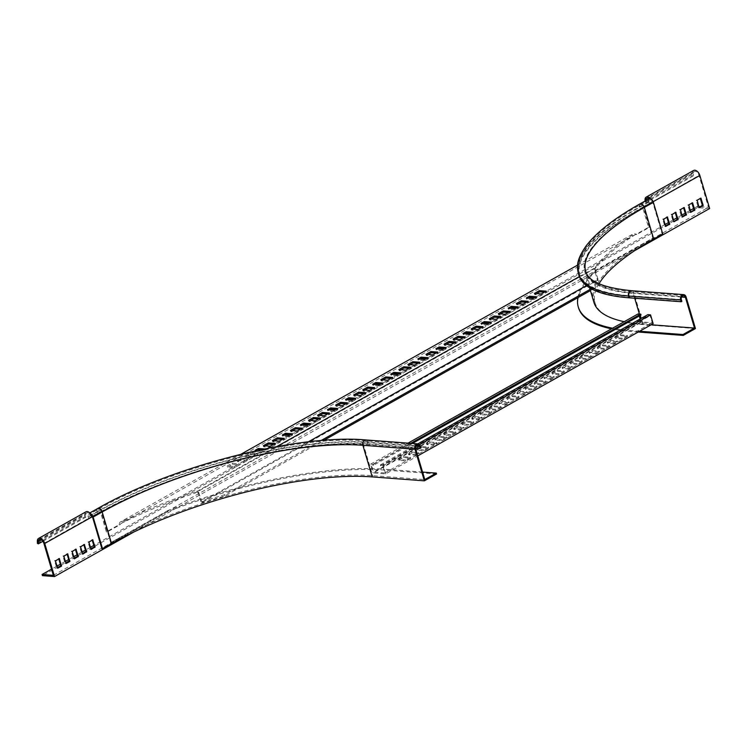 <?xml version="1.0" encoding="UTF-8"?>
<svg xmlns="http://www.w3.org/2000/svg" width="747" height="747" viewBox="0 0 747 747"><rect width="100%" height="100%" fill="white"/><g stroke="black" fill="none" stroke-linecap="round" stroke-linejoin="round"><path stroke-width="0.56" stroke-dasharray="3.73 2.8" d="M101.881 548.634L168.112 511.424A208.927 61.459 163.5 0 1 384.425 470.05L436.565 473.99M91.526 515.234A2.876 1.681 -119.3 0 0 89.229 514.366A2.876 1.681 -119.3 0 0 88.762 516.737L89.285 518.493L88.66 518.446L88.137 516.691A3.838 2.241 60.7 0 1 88.762 513.534A3.838 2.241 60.7 0 1 90.424 513.6M422.559 472.076L384.163 469.172L384.425 470.05M168.112 511.424L167.851 510.546A208.927 61.459 163.5 0 1 384.163 469.172M92.516 517.017L101.555 511.938L110.659 542.677L167.851 510.546M365.862 439.946A3.838 2.895 -85.7 0 1 368.28 442.243L368.803 443.998A199.337 58.639 -16.5 0 0 97.689 513.366L88.66 518.446M89.285 518.493L98.315 513.413L97.801 511.658L88.762 516.737M110.659 542.677A192.633 56.669 163.5 0 1 372.641 475.643L424.782 479.583M415.537 447.957L368.122 444.381A198.385 58.359 -16.5 0 0 98.315 513.413M368.803 443.998L420.944 447.929M614.417 343.62L607.535 343.097L610.691 341.323L617.582 341.846L614.417 343.62L614.155 342.742L607.274 342.219L610.439 340.445L610.691 341.323M569.233 368.999L562.351 368.476L565.516 366.702L572.398 367.225L569.233 368.999L568.971 368.122L562.089 367.599L565.255 365.825L565.516 366.702M524.058 394.379L517.167 393.865L520.332 392.082L527.214 392.605L524.058 394.379L523.796 393.501L516.915 392.987L520.071 391.204L520.332 392.082M604.472 349.204L597.591 348.681L602.558 345.889L609.449 346.412L604.472 349.204L604.211 348.326L597.329 347.803L602.306 345.011L602.558 345.889M559.298 374.583L552.416 374.06L557.383 371.268L564.265 371.791L559.298 374.583L559.036 373.705L552.154 373.183L557.122 370.391L557.383 371.268M514.113 399.962L507.232 399.449L512.199 396.657L519.081 397.171L514.113 399.962L513.852 399.085L506.97 398.571L511.938 395.779L512.199 396.657M596.339 353.77L589.458 353.256L592.623 351.473L599.505 351.996L596.339 353.77L596.087 352.892L589.196 352.379L592.362 350.595L592.623 351.473M551.165 379.149L544.283 378.636L547.439 376.852L554.321 377.375L551.165 379.149L550.903 378.271L544.021 377.758L547.178 375.974L547.439 376.852M505.98 404.529L499.099 404.015L502.264 402.241L509.146 402.754L505.98 404.529L505.719 403.651L498.837 403.137L502.003 401.354L502.264 402.241M586.404 359.354L579.523 358.84L584.49 356.048L591.372 356.562L586.404 359.354L586.143 358.476L579.261 357.953L584.229 355.161L584.49 356.048M541.22 384.733L534.338 384.219L539.306 381.428L546.197 381.941L541.22 384.733L540.959 383.855L534.077 383.342L539.054 380.55L539.306 381.428M496.045 410.112L489.164 409.599L494.131 406.807L501.013 407.32L496.045 410.112L495.784 409.235L488.902 408.721L493.87 405.929L494.131 406.807M622.55 339.054L615.668 338.531L620.636 335.739L627.517 336.262L622.55 339.054L622.288 338.176L615.407 337.653L620.374 334.861L620.636 335.739M577.366 364.433L570.484 363.91L575.451 361.118L582.333 361.641L577.366 364.433L577.104 363.556L570.222 363.033L575.19 360.241L575.451 361.118M532.191 389.813L525.3 389.29L530.277 386.498L537.158 387.021L532.191 389.813L531.929 388.935L525.048 388.412L530.015 385.62L530.277 386.498M653.149 323.656L640.637 322.713L373.164 472.963L385.676 473.906L417.769 455.885M398.795 460.357L403.772 457.566L410.654 458.088L405.677 460.88L398.795 460.357L398.534 459.48L403.511 456.688L410.392 457.211L410.654 458.088M408.74 454.774L411.896 452.999L418.787 453.513L415.621 455.296L408.74 454.774L408.478 453.896L411.644 452.122L418.525 452.635L418.787 453.513M416.873 450.208L421.84 447.416L428.722 447.929L423.754 450.721L416.873 450.208L416.611 449.33L421.579 446.538L428.461 447.051L428.722 447.929M426.808 444.624L429.973 442.85L436.855 443.363L433.69 445.137L426.808 444.624L426.546 443.746L429.712 441.972L436.593 442.485L436.855 443.363M434.941 440.058L439.908 437.266L446.799 437.779L441.822 440.571L434.941 440.058L434.679 439.18L439.656 436.388L446.538 436.902L446.799 437.779M480.125 414.669L485.092 411.877L491.974 412.4L487.007 415.192L480.125 414.669L479.863 413.791L484.831 410.999L491.713 411.522L491.974 412.4M443.979 434.978L448.947 432.186L455.829 432.709L450.861 435.501L443.979 434.978L443.718 434.1L448.686 431.308L455.567 431.831L455.829 432.709M453.915 429.394L457.08 427.62L463.962 428.134L460.806 429.917L453.915 429.394L453.662 428.517L456.819 426.742L463.7 427.256L463.962 428.134M462.048 424.828L467.024 422.036L473.906 422.55L468.929 425.342L462.048 424.828L461.786 423.951L466.763 421.159L473.645 421.672L473.906 422.55M471.992 419.244L475.157 417.461L482.039 417.984L478.874 419.758L471.992 419.244L471.73 418.367L474.896 416.583L481.778 417.106L482.039 417.984M607.535 343.097L607.274 342.219M617.582 341.846L617.321 340.968L614.155 342.742M610.439 340.445L617.321 340.968M562.351 368.476L562.089 367.599M572.398 367.225L572.137 366.347L568.971 368.122M565.255 365.825L572.137 366.347M517.167 393.865L516.915 392.987M527.214 392.605L526.952 391.727L523.796 393.501M520.071 391.204L526.952 391.727M597.591 348.681L597.329 347.803M609.449 346.412L609.188 345.534L604.211 348.326M602.306 345.011L609.188 345.534M552.416 374.06L552.154 373.183M564.265 371.791L564.004 370.914L559.036 373.705M557.122 370.391L564.004 370.914M507.232 399.449L506.97 398.571M519.081 397.171L518.82 396.293L513.852 399.085M511.938 395.779L518.82 396.293M589.458 353.256L589.196 352.379M599.505 351.996L599.243 351.118L596.087 352.892M592.362 350.595L599.243 351.118M544.283 378.636L544.021 377.758M554.321 377.375L554.069 376.497L550.903 378.271M547.178 375.974L554.069 376.497M499.099 404.015L498.837 403.137M509.146 402.754L508.884 401.877L505.719 403.651M502.003 401.354L508.884 401.877M579.523 358.84L579.261 357.953M591.372 356.562L591.11 355.684L586.143 358.476M584.229 355.161L591.11 355.684M534.338 384.219L534.077 383.342M546.197 381.941L545.936 381.063L540.959 383.855M539.054 380.55L545.936 381.063M489.164 409.599L488.902 408.721M501.013 407.32L500.751 406.443L495.784 409.235M493.87 405.929L500.751 406.443M615.668 338.531L615.407 337.653M627.517 336.262L627.256 335.384L622.288 338.176M620.374 334.861L627.256 335.384M570.484 363.91L570.222 363.033M582.333 361.641L582.081 360.764L577.104 363.556M575.19 360.241L582.081 360.764M525.3 389.29L525.048 388.412M537.158 387.021L536.897 386.143L531.929 388.935M530.015 385.62L536.897 386.143M640.142 318.988L641.001 321.882L652.262 322.732L650.179 315.701L648.097 315.542L647.836 314.664M640.637 322.713L638.031 313.927M639.255 315.99L638.918 314.851L641.01 315.01M385.676 473.906L383.08 465.129L419.553 444.633M383.08 465.129L380.363 464.923L380.625 465.801L382.716 465.96L384.798 472.982L373.528 472.132L371.446 465.11L373.537 465.26L373.276 464.382L370.568 464.176L373.164 472.963M408.039 443.13L370.568 464.176M403.772 457.566L403.511 456.688M405.677 460.88L405.425 460.003L398.534 459.48M410.392 457.211L405.425 460.003M411.896 452.999L411.644 452.122M415.621 455.296L415.36 454.419L408.478 453.896M418.525 452.635L415.36 454.419M421.84 447.416L421.579 446.538M423.754 450.721L423.493 449.843L416.611 449.33M428.461 447.051L423.493 449.843M429.973 442.85L429.712 441.972M433.69 445.137L433.428 444.26L426.546 443.746M436.593 442.485L433.428 444.26M439.908 437.266L439.656 436.388M441.822 440.571L441.561 439.694L434.679 439.18M446.538 436.902L441.561 439.694M485.092 411.877L484.831 410.999M487.007 415.192L486.745 414.314L479.863 413.791M491.713 411.522L486.745 414.314M448.947 432.186L448.686 431.308M450.861 435.501L450.6 434.614L443.718 434.1M455.567 431.831L450.6 434.614M457.08 427.62L456.819 426.742M460.806 429.917L460.544 429.039L453.662 428.517M463.7 427.256L460.544 429.039M467.024 422.036L466.763 421.159M468.929 425.342L468.677 424.464L461.786 423.951M473.645 421.672L468.677 424.464M475.157 417.461L474.896 416.583M478.874 419.758L478.612 418.88L471.73 418.367M481.778 417.106L478.612 418.88M384.798 472.982L652.262 322.732M641.001 321.882L373.528 472.132M380.363 464.923L417.844 443.867M410.757 443.335L373.276 464.382M382.716 465.96L650.179 315.701M638.918 314.851L371.446 465.11M380.625 465.801L648.097 315.542M412.363 443.447L373.537 465.26M709.65 208.534L697.549 207.619L42.43 575.638M133.489 532.2L634.642 250.665M697.549 207.619L697.203 206.452L693.543 208.506M690.181 210.402L685.186 213.203M681.815 215.089L676.829 217.9M673.458 219.786L668.472 222.597M665.101 224.483L93.767 545.431M90.406 547.327L85.41 550.128M82.049 552.024L77.053 554.825M73.692 556.711L68.696 559.522M65.325 561.408L60.339 564.218M56.968 566.105L51.524 569.167M697.203 206.452L698.79 206.564M700.434 206.695L708.473 207.302L699.015 175.386A4.155 2.428 -119.3 0 0 694.271 171.567A4.155 2.428 -119.3 0 0 693.375 173.687L649.115 198.553M693.646 170.447A5.434 3.175 60.7 0 0 692.469 173.229L692.553 175.386L693.449 175.844L693.375 173.687M92.404 516.691L101.209 511.742L107.194 531.948L119.865 524.824L121.051 523.479L635.155 234.67L636.677 234.502L649.358 227.377L643.372 207.18L699.015 175.386M577.599 265.11L633.97 233.438L636.677 234.502L635.846 234.437L648.527 227.312L642.541 207.115L651.58 202.035A4.155 2.428 60.7 0 0 649.311 198.693M53.345 575.321L708.473 207.302M666.875 217.2L662.757 219.319L664.839 226.341L665.624 226.248M675.232 212.503L671.114 214.622L673.196 221.654L673.981 221.551M683.589 207.806L679.471 209.926L681.553 216.957L682.338 216.854M700.303 198.413L696.195 200.541L698.268 207.563L699.061 207.461M691.946 203.109L687.828 205.229L689.911 212.26L690.695 212.157M92.17 540.034L88.062 542.163L90.144 549.185L90.929 549.082M83.813 544.731L79.696 546.851L81.778 553.882L82.572 553.779M75.456 549.428L71.338 551.547L73.421 558.579L74.205 558.476M43.896 543.405L92.021 516.373M92.217 516.261L100.369 511.686L106.354 531.883L119.034 524.758L119.865 522.246L240.954 454.223M58.742 558.821L54.624 560.941L56.707 567.972L57.491 567.869M67.099 554.125L62.981 556.244L65.064 563.275L65.848 563.173M650.665 198.879A5.434 3.175 60.7 0 1 652.411 202.101L653.139 201.69M642.541 207.115L643.372 207.18M649.358 227.377L648.527 227.312M635.155 234.67L632.756 236.285L632.41 235.118L633.97 233.438M516.457 307.895L518.595 308.053L515.439 309.837L508.558 309.314L510.35 308.306M471.273 333.274L473.421 333.442L470.255 335.216L463.373 334.693L465.166 333.685M426.098 358.653L428.236 358.821L425.071 360.596L418.189 360.073L419.991 359.064M380.914 384.033L383.052 384.201L379.896 385.975L373.014 385.452L374.807 384.444M335.73 409.421L337.877 409.58L334.712 411.354L327.83 410.841L329.623 409.832M526.392 302.311L528.54 302.47L523.572 305.262L516.681 304.748L518.483 303.74M481.217 327.69L483.356 327.858L478.388 330.65L471.506 330.127L473.299 329.119M436.033 353.07L438.181 353.238L433.204 356.03L426.322 355.507L428.124 354.498M390.849 378.458L392.997 378.617L388.029 381.409L381.147 380.886L382.94 379.878M345.674 403.838L347.813 403.996L342.845 406.788L335.963 406.265L337.756 405.257M534.525 297.745L536.673 297.904L533.507 299.678L526.626 299.164L528.418 298.156M489.35 323.124L491.489 323.283L488.323 325.066L481.442 324.543L483.244 323.535M444.166 348.504L446.314 348.662L443.148 350.446L436.267 349.923L438.059 348.914M398.982 373.883L401.13 374.051L397.964 375.825L391.083 375.302L392.875 374.294M353.807 399.262L355.945 399.43L352.789 401.204L345.898 400.681L347.7 399.673M544.47 292.161L546.608 292.32L541.64 295.112L534.759 294.598L536.551 293.58M499.285 317.54L501.433 317.699L496.456 320.491L489.574 319.977L491.377 318.969M454.101 342.92L456.249 343.078L451.281 345.87L444.4 345.357L446.192 344.348M408.926 368.299L411.065 368.467L406.097 371.259L399.215 370.736L401.008 369.728M363.742 393.678L365.89 393.846L360.922 396.638L354.031 396.115L355.833 395.107M508.324 312.461L510.462 312.629L505.495 315.421L498.613 314.898L500.406 313.889M463.14 337.849L465.288 338.008L460.311 340.8L453.429 340.277L455.231 339.269M417.965 363.229L420.103 363.387L415.136 366.179L408.254 365.656L410.047 364.648M372.781 388.608L374.919 388.767L369.952 391.559L363.07 391.036L364.872 390.027M327.597 413.987L329.744 414.146L324.777 416.938L317.895 416.424L319.688 415.416M121.051 523.479L124.282 521.929A193.912 57.043 163.5 0 1 195.126 493.029L596.115 267.762A193.912 57.043 163.5 0 1 632.756 236.285M273.383 444.446L275.531 444.605L270.554 447.397L263.672 446.874L265.474 445.866M260.414 449.797L265.587 450.189L262.421 451.963L255.539 451.449L257.341 450.441M245.604 457.033L250.572 454.241L257.454 454.755L252.486 457.547L245.604 457.033L245.259 455.857L250.226 453.065L257.108 453.588L252.141 456.38L245.259 455.857M237.471 461.599L240.627 459.825L247.518 460.339L244.353 462.113L237.471 461.599L237.126 460.423L240.282 458.649L247.164 459.172L244.008 460.946L237.126 460.423M227.527 467.183L232.504 464.391L239.385 464.905L234.409 467.697L227.527 467.183L227.181 466.007L232.149 463.215L239.031 463.738L234.063 466.53L227.181 466.007M282.422 439.367L284.56 439.525L279.593 442.317L272.711 441.804L274.504 440.795M318.567 419.067L320.706 419.226L315.738 422.018L308.856 421.495L310.649 420.486M308.623 424.651L310.771 424.81L307.605 426.584L300.724 426.061L302.516 425.052M300.49 429.217L302.638 429.376L297.661 432.168L290.779 431.645L292.581 430.636M290.555 434.801L292.693 434.959L289.528 436.734L282.646 436.22L284.448 435.212M124.282 521.929L123.937 520.752L119.865 522.246M119.034 524.758L119.865 524.824M106.354 531.883L107.194 531.948M101.209 511.742L100.369 511.686M39.152 539.586L86.596 512.928A4.155 2.428 -119.3 0 1 91.339 516.756L92.17 516.821M85.97 511.816A5.434 3.175 -119.3 0 0 84.794 514.599L37.35 541.248M86.596 512.928A4.155 2.428 -119.3 0 0 85.69 515.057L41.44 539.922M123.937 520.752A193.912 57.043 163.5 0 1 194.78 491.853L197.6 491.068L276.763 446.594M579.345 276.614L595.452 267.575L595.77 266.595A193.912 57.043 163.5 0 1 632.41 235.118M586.423 285.615L597.899 279.173L595.331 269.686L595.77 266.595L596.115 267.762M264.466 448.956L265.241 449.022L262.076 450.796L257.388 450.441M645.072 201.018L645.109 202.035L646.015 202.502L693.449 175.844M645.94 200.532L646.015 202.502M645.109 202.035L692.553 175.386M508.558 309.314L508.203 308.147M515.439 309.837L515.085 308.66M518.595 308.053L518.25 306.886M463.373 334.693L463.028 333.526M470.255 335.216L469.91 334.04M473.421 333.442L473.075 332.266M418.189 360.073L417.844 358.905M425.071 360.596L424.726 359.428M428.236 358.821L427.891 357.645M373.014 385.452L372.66 384.285M379.896 385.975L379.551 384.808M383.052 384.201L382.707 383.024M327.83 410.841L327.485 409.664M334.712 411.354L334.367 410.187M337.877 409.58L337.532 408.413M516.681 304.748L516.336 303.571M523.572 305.262L523.217 304.094M528.54 302.47L528.194 301.302M471.506 330.127L471.161 328.96M478.388 330.65L478.043 329.474M483.356 327.858L483.01 326.682M426.322 355.507L425.977 354.339M433.204 356.03L432.858 354.853M438.181 353.238L437.826 352.061M381.147 380.886L380.793 379.719M388.029 381.409L387.684 380.232M392.997 378.617L392.651 377.44M335.963 406.265L335.618 405.098M342.845 406.788L342.5 405.621M347.813 403.996L347.467 402.829M526.626 299.164L526.28 297.988M533.507 299.678L533.162 298.511M536.673 297.904L536.327 296.736M481.442 324.543L481.096 323.376M488.323 325.066L487.978 323.89M491.489 323.283L491.143 322.116M436.267 349.923L435.921 348.756M443.148 350.446L442.803 349.269M446.314 348.662L445.959 347.495M391.083 375.302L390.737 374.135M397.964 375.825L397.619 374.649M401.13 374.051L400.784 372.874M345.898 400.681L345.553 399.514M352.789 401.204L352.435 400.037M355.945 399.43L355.6 398.254M534.759 294.598L534.413 293.422M541.64 295.112L541.295 293.945M546.608 292.32L546.262 291.153M489.574 319.977L489.229 318.801M496.456 320.491L496.111 319.324M501.433 317.699L501.078 316.532M444.4 345.357L444.054 344.18M451.281 345.87L450.936 344.703M456.249 343.078L455.903 341.911M399.215 370.736L398.87 369.569M406.097 371.259L405.752 370.082M411.065 368.467L410.719 367.291M354.031 396.115L353.686 394.948M360.922 396.638L360.568 395.462M365.89 393.846L365.544 392.67M498.613 314.898L498.268 313.731M505.495 315.421L505.149 314.244M510.462 312.629L510.117 311.452M453.429 340.277L453.084 339.11M460.311 340.8L459.965 339.624M465.288 338.008L464.942 336.832M408.254 365.656L407.909 364.489M415.136 366.179L414.79 365.012M420.103 363.387L419.758 362.22M363.07 391.036L362.725 389.869M369.952 391.559L369.606 390.392M374.919 388.767L374.574 387.6M317.895 416.424L317.54 415.248M324.777 416.938L324.422 415.771M329.744 414.146L329.399 412.979M194.78 491.853L195.126 493.029M197.115 492.18L197.927 492.404L201.26 502.824L597.413 280.284L594.5 269.62L594.967 268.677L594.5 269.62L595.331 269.686M197.927 492.404L198.758 492.469L197.6 491.068M275.176 443.438L275.531 444.605M263.672 446.874L263.327 445.707M270.554 447.397L270.209 446.23M265.241 449.022L265.587 450.189M255.539 451.449L255.194 450.273M262.421 451.963L262.076 450.796M250.572 454.241L250.226 453.065M257.108 453.588L257.454 454.755M252.486 457.547L252.141 456.38M240.627 459.825L240.282 458.649M247.164 459.172L247.518 460.339M244.353 462.113L244.008 460.946M232.504 464.391L232.149 463.215M239.031 463.738L239.385 464.905M234.409 467.697L234.063 466.53M284.215 438.358L284.56 439.525M272.711 441.804L272.366 440.627M279.593 442.317L279.247 441.15M320.36 418.049L320.706 419.226M308.856 421.495L308.511 420.328M315.738 422.018L315.393 420.841M310.416 423.633L310.771 424.81M300.724 426.061L300.378 424.894M307.605 426.584L307.26 425.416M302.292 428.208L302.638 429.376M290.779 431.645L290.434 430.477M297.661 432.168L297.315 431M292.348 433.792L292.693 434.959M282.646 436.22L282.301 435.043M289.528 436.734L289.182 435.566M37.434 543.405L84.869 516.756L85.774 517.213L85.69 515.057M84.869 516.756L84.794 514.599M42.859 541.323L85.774 517.213M198.758 492.469L201.746 501.713L308.24 441.888M590.074 289.416L593.417 287.539A193.912 57.043 163.5 0 1 597.805 279.49L598.16 280.657L597.413 280.284M201.26 502.824L203.016 502.638A193.912 57.043 163.5 0 1 224.922 495.905L323.787 440.375M590.419 290.592L593.762 288.706A193.912 57.043 163.5 0 1 598.16 280.657M201.746 501.713L202.67 501.461L203.016 502.638M202.67 501.461A193.912 57.043 163.5 0 1 224.576 494.738L320.939 440.609M593.762 288.706L593.417 287.539M224.576 494.738L224.922 495.905M598.991 283.757A191.671 56.389 -16.5 0 0 595.07 302.918A191.671 56.389 -16.5 0 0 643.307 324.618L695.448 328.559M638.265 332.013L631.112 331.472A208.927 61.459 163.5 0 1 611.513 328.829M578.533 307.82A208.927 61.459 163.5 0 1 595.891 271.124L662.748 233.96M649.003 198.814A3.838 2.241 -119.3 0 0 648.377 201.97L648.9 203.726L649.526 203.772L649.003 202.017A2.876 1.681 60.7 0 1 649.47 199.654A2.876 1.681 60.7 0 1 652.757 202.297L662.122 233.914M648.9 203.726L639.862 208.805A199.337 58.639 -16.5 0 0 578.878 275.232M595.891 271.124L595.63 270.246L652.822 238.116L643.718 207.377L652.757 202.297M639.609 331.257L630.851 330.594A208.927 61.459 163.5 0 1 612.596 328.222M577.879 297.633A208.927 61.459 163.5 0 1 595.63 270.246M649.003 202.017L639.964 207.096L640.487 208.852L649.526 203.772M640.487 208.852A198.385 58.359 -16.5 0 0 579.793 274.961A198.385 58.359 -16.5 0 0 629.721 297.427L681.862 301.358M651.132 324.786L642.373 324.123A192.633 56.669 163.5 0 1 624.249 321.668M593.893 302.311A192.633 56.669 163.5 0 1 652.822 238.116M420.421 446.174L368.28 442.243A199.337 58.639 -16.5 0 0 97.175 511.611A3.838 2.241 60.7 0 1 97.801 508.455M97.689 513.366L97.175 511.611L88.137 516.691M415.677 448.844L363.537 444.904A192.633 56.669 163.5 0 0 101.555 511.938A2.876 1.681 -119.3 0 0 98.268 509.295A2.876 1.681 -119.3 0 0 97.801 511.658A198.385 58.359 163.5 0 1 367.608 442.626A2.876 2.176 94.3 0 0 365.787 440.898A2.876 2.176 94.3 0 0 363.537 444.904L372.641 475.643M415.874 446.267L367.608 442.626L368.122 444.381M665.764 226.556L665.147 226.509M663.588 219.385L662.757 219.319M664.839 226.341L665.67 226.406M667.342 216.929L666.511 216.873M662.897 218.899L663.728 218.964M674.13 221.859L673.505 221.812M671.945 214.688L671.114 214.622M673.196 221.654L674.027 221.71M675.699 212.241L674.868 212.176M671.254 214.202L672.085 214.268M682.487 217.172L681.871 217.125M680.312 209.991L679.471 209.926M681.553 216.957L682.384 217.022M684.065 207.545L683.225 207.479M679.611 209.505L680.442 209.571M699.201 207.778L698.585 207.731M697.026 200.598L696.195 200.541M698.268 207.563L699.108 207.629M700.779 198.151L699.939 198.086M696.325 200.121L697.166 200.177M690.844 212.475L690.228 212.428M688.669 205.294L687.828 205.229M689.911 212.26L690.751 212.325M692.422 202.848L691.582 202.782M687.968 204.818L688.809 204.874M92.647 539.773L91.816 539.707M88.202 541.743L89.033 541.799M91.069 549.4L90.452 549.353M88.893 542.219L88.062 542.163M90.144 549.185L90.975 549.25M84.29 544.47L83.449 544.404M79.836 546.44L80.676 546.496M82.712 554.097L82.095 554.05M80.536 546.916L79.696 546.851M81.778 553.882L82.618 553.947M75.933 549.166L75.092 549.101M71.479 551.127L72.319 551.193M74.355 558.793L73.738 558.747M72.179 551.613L71.338 551.547M73.421 558.579L74.261 558.644M692.469 173.229L645.025 199.879M55.455 561.006L54.624 560.941M56.707 567.972L57.538 568.028M59.209 558.551L58.378 558.495M54.764 560.521L55.595 560.586M57.64 568.178L57.015 568.131M63.822 556.31L62.981 556.244M65.064 563.275L65.895 563.331M67.575 553.863L66.735 553.798M63.121 555.824L63.953 555.889M65.997 563.481L65.381 563.434M597.105 278.407L597.936 278.472M201.363 501.246L200.523 501.19M643.307 324.618L633.942 293.001A191.671 56.389 163.5 0 1 585.704 271.301L595.07 302.918M631.523 290.704A3.838 2.895 -85.7 0 1 633.942 293.001L686.082 296.942M639.964 203.894A3.838 2.241 -119.3 0 0 639.339 207.04A199.337 58.639 -16.5 0 0 578.355 273.477M648.377 201.97L639.339 207.04L639.862 208.805M631.112 331.472L630.851 330.594M649.47 199.654L640.431 204.725C614.977 219.058 597.086 233.027 586.75 246.641C577.142 260.684 577.814 266.296 579.27 273.206A198.385 58.359 -16.5 0 1 639.964 207.096A2.876 1.681 60.7 0 1 640.431 204.725A2.876 1.681 60.7 0 1 643.718 207.377A192.633 56.669 163.5 0 0 584.789 271.572L589.588 287.791M681.339 299.603L629.198 295.672L629.721 297.427M681.535 297.026L633.269 293.384A2.876 2.176 94.3 0 0 631.448 291.657A2.876 2.176 94.3 0 0 629.198 295.672A198.385 58.359 -16.5 0 1 579.27 273.206L579.793 274.961M642.373 324.123L640.749 318.652M639.862 315.654L639.385 314.029M634.707 298.23L633.269 293.384A192.633 56.669 163.5 0 1 584.789 271.572C587.73 282.282 603.277 288.977 631.448 291.657L683.589 295.597M89.808 512.946L88.762 513.534M417.928 444.829L365.787 440.898C298.697 434.661 170.942 467.389 98.268 509.295L89.229 514.366M694.271 171.567L646.827 198.216M666.623 216.845L667.454 216.91M665.035 226.537L665.876 226.602M674.98 212.148L675.811 212.213M673.402 221.84L674.233 221.906M683.337 207.451L684.168 207.517M681.759 217.144L682.59 217.209M700.051 198.058L700.891 198.123M698.473 207.759L699.304 207.815M691.694 202.754L692.534 202.82M690.116 212.447L690.947 212.512M91.918 539.679L92.759 539.745M90.34 549.381L91.171 549.437M83.561 544.376L84.402 544.442M81.983 554.069L82.814 554.134M75.204 549.073L76.045 549.138M73.626 558.765L74.457 558.831M594.845 268.873L595.368 267.305M56.912 568.159L57.743 568.224M58.49 558.467L59.321 558.532M65.269 563.462L66.1 563.527M66.847 553.77L67.678 553.835M597.927 279.266L597.992 280.097"/><path stroke-width="1.12" d="M372.23 476.903A191.671 56.389 -16.5 0 0 111.546 543.601L102.18 511.984A191.671 56.389 163.5 0 1 362.865 445.287L372.23 476.903L424.371 480.844L436.565 473.99L436.304 473.112L422.559 472.076M90.424 513.6A3.838 2.241 60.7 0 1 93.142 517.064L102.507 548.681L111.546 543.601M102.507 548.681L101.881 548.634L92.516 517.017A2.876 1.681 -119.3 0 0 91.526 515.234M93.142 517.064L102.18 511.984A3.838 2.241 60.7 0 0 97.801 508.455C170.68 466.455 298.511 433.699 365.862 439.946A3.838 2.895 -85.7 0 0 362.865 445.287L415.005 449.227L424.371 480.844M415.005 449.227A3.838 2.895 -85.7 0 1 418.003 443.877A3.838 2.895 -85.7 0 1 420.421 446.174L420.944 447.929L420.272 448.312L419.749 446.557A2.876 2.176 94.3 0 0 417.928 444.829A2.876 2.176 94.3 0 0 415.677 448.844L424.782 479.583L436.304 473.112M420.272 448.312L415.537 447.957M417.769 455.885L653.149 323.656L650.544 314.87L647.836 314.664L417.844 443.867M408.039 443.13L638.031 313.927L640.749 314.132L410.757 443.335M412.363 443.447L641.01 315.01L640.749 314.132M639.255 315.99L640.142 318.988M419.553 444.633L650.544 314.87M51.524 569.167L42.084 574.471L42.43 575.638L54.531 576.553L133.489 532.2M634.642 250.665L709.65 208.534L699.855 175.452A5.434 3.175 60.7 0 0 693.646 170.447L646.202 197.096A5.434 3.175 60.7 0 1 650.665 198.879M693.543 208.506L690.181 210.402M685.186 213.203L681.815 215.089M676.829 217.9L673.458 219.786M668.472 222.597L665.101 224.483M93.767 545.431L90.406 547.327M85.41 550.128L82.049 552.024M77.053 554.825L73.692 556.711M68.696 559.522L65.325 561.408M60.339 564.218L56.968 566.105M698.79 206.564L700.434 206.695M669.742 224.128L667.342 216.929L663.588 219.385L665.67 226.406L669.742 224.128L668.901 224.063L666.875 217.2M678.099 219.431L675.699 212.241L671.945 214.688L674.027 221.71L678.099 219.431L677.258 219.366L675.232 212.503M686.456 214.734L684.168 207.517L680.442 209.571L682.384 217.022L686.456 214.734L685.625 214.669L683.589 207.806M703.17 205.341L699.108 207.629L697.166 200.177L700.891 198.123L703.17 205.341L702.339 205.276L700.303 198.413M694.813 210.038L690.751 212.325L688.809 204.874L692.534 202.82L694.813 210.038L693.982 209.972L691.946 203.109M92.647 539.773L88.893 542.219L91.171 549.437L95.037 546.963L92.647 539.773M84.29 544.47L80.536 546.916L82.814 554.134L86.68 551.659L84.29 544.47M75.933 549.166L72.179 551.613L74.457 558.831L78.323 556.356L75.933 549.166M54.531 576.553L44.736 543.471L92.404 516.691M55.455 561.006L59.321 558.532L61.469 566.17L57.743 568.224L55.455 561.006M63.822 556.31L67.678 553.835L69.826 561.473L66.1 563.527L63.822 556.31M41.44 539.922L38.256 541.706L38.33 543.863L37.434 543.405L37.35 541.248A5.434 3.175 60.7 0 1 38.527 538.466A5.434 3.175 60.7 0 1 44.736 543.471M38.256 541.706A4.155 2.428 60.7 0 1 39.152 539.586A4.155 2.428 60.7 0 1 43.896 543.405L53.345 575.321L42.084 574.471M665.624 226.248L668.901 224.063M673.981 221.551L677.258 219.366M682.338 216.854L685.625 214.669M699.061 207.461L702.339 205.276M690.695 212.157L693.982 209.972M90.929 549.082L94.206 546.897L92.17 540.034M82.572 553.779L85.849 551.594L83.813 544.731M74.205 558.476L77.492 556.291L75.456 549.428M240.954 454.223L577.599 265.11M57.491 567.869L60.768 565.684L58.742 558.821M65.848 563.173L69.135 560.988L67.099 554.125M645.072 201.018L645.025 199.879A5.434 3.175 60.7 0 1 646.202 197.096M510.35 308.306L511.714 307.54L516.457 307.895M465.166 333.685L466.539 332.919L471.273 333.274M419.991 359.064L421.355 358.299L426.098 358.653M374.807 384.444L376.171 383.678L380.914 384.033M329.623 409.832L330.996 409.057L335.73 409.421M518.483 303.74L521.658 301.956L526.392 302.311M473.299 329.119L476.474 327.335L481.217 327.69M428.124 354.498L431.29 352.715L436.033 353.07M382.94 379.878L386.115 378.094L390.849 378.458M337.756 405.257L340.931 403.473L345.674 403.838M528.418 298.156L529.791 297.39L534.525 297.745M483.244 323.535L484.607 322.769L489.35 323.124M438.059 348.914L439.423 348.149L444.166 348.504M392.875 374.294L394.248 373.528L398.982 373.883M347.7 399.673L349.064 398.907L353.807 399.262M536.551 293.58L539.726 291.806L544.47 292.161M491.377 318.969L494.551 317.186L499.285 317.54M446.192 344.348L449.367 342.565L454.101 342.92M401.008 369.728L404.183 367.944L408.926 368.299M355.833 395.107L359.008 393.324L363.742 393.678M500.406 313.889L503.581 312.106L508.324 312.461M455.231 339.269L458.406 337.485L463.14 337.849M410.047 364.648L413.222 362.865L417.965 363.229M364.872 390.027L368.038 388.244L372.781 388.608M319.688 415.416L322.863 413.633L327.597 413.987M265.474 445.866L268.64 444.082L273.383 444.446M257.341 450.441L258.705 449.666L260.414 449.797M274.504 440.795L277.679 439.012L282.422 439.367M310.649 420.486L313.824 418.703L318.567 419.067M302.516 425.052L303.889 424.287L308.623 424.651M292.581 430.636L295.756 428.853L300.49 429.217M284.448 435.212L285.812 434.437L290.555 434.801M92.17 516.821A5.434 3.175 -119.3 0 0 85.97 511.816L38.527 538.466M649.115 198.553L645.931 200.336A4.155 2.428 60.7 0 1 646.827 198.216A4.155 2.428 60.7 0 1 649.311 198.693M518.25 306.886L515.085 308.66L508.203 308.147L511.368 306.363L518.25 306.886M473.075 332.266L469.91 334.04L463.028 333.526L466.184 331.752L473.075 332.266M427.891 357.645L424.726 359.428L417.844 358.905L421.009 357.131L427.891 357.645M382.707 383.024L379.551 384.808L372.66 384.285L375.825 382.511L382.707 383.024M337.532 408.413L334.367 410.187L327.485 409.664L330.65 407.89L337.532 408.413M528.194 301.302L523.217 304.094L516.336 303.571L521.313 300.78L528.194 301.302M483.01 326.682L478.043 329.474L471.161 328.96L476.128 326.168L483.01 326.682M437.826 352.061L432.858 354.853L425.977 354.339L430.944 351.548L437.826 352.061M392.651 377.44L387.684 380.232L380.793 379.719L385.769 376.927L392.651 377.44M347.467 402.829L342.5 405.621L335.618 405.098L340.585 402.306L347.467 402.829M536.327 296.736L533.162 298.511L526.28 297.988L529.446 296.214L536.327 296.736M491.143 322.116L487.978 323.89L481.096 323.376L484.261 321.593L491.143 322.116M445.959 347.495L442.803 349.269L435.921 348.756L439.077 346.972L445.959 347.495M400.784 372.874L397.619 374.649L390.737 374.135L393.902 372.361L400.784 372.874M355.6 398.254L352.435 400.037L345.553 399.514L348.718 397.74L355.6 398.254M546.262 291.153L541.295 293.945L534.413 293.422L539.381 290.63L546.262 291.153M501.078 316.532L496.111 319.324L489.229 318.801L494.197 316.009L501.078 316.532M455.903 341.911L450.936 344.703L444.054 344.18L449.022 341.388L455.903 341.911M410.719 367.291L405.752 370.082L398.87 369.569L403.838 366.777L410.719 367.291M365.544 392.67L360.568 395.462L353.686 394.948L358.663 392.156L365.544 392.67M510.117 311.452L505.149 314.244L498.268 313.731L503.235 310.939L510.117 311.452M464.942 336.832L459.965 339.624L453.084 339.11L458.051 336.318L464.942 336.832M419.758 362.22L414.79 365.012L407.909 364.489L412.876 361.697L419.758 362.22M374.574 387.6L369.606 390.392L362.725 389.869L367.692 387.077L374.574 387.6M329.399 412.979L324.422 415.771L317.54 415.248L322.517 412.456L329.399 412.979M276.763 446.594L579.345 276.614M275.176 443.438L270.209 446.23L263.327 445.707L268.294 442.915L275.176 443.438M257.388 450.441L255.194 450.273L258.359 448.499L264.466 448.956M284.215 438.358L279.247 441.15L272.366 440.627L277.333 437.835L284.215 438.358M320.36 418.049L315.393 420.841L308.511 420.328L313.479 417.536L320.36 418.049M310.416 423.633L307.26 425.416L300.378 424.894L303.534 423.119L310.416 423.633M302.292 428.208L297.315 431L290.434 430.477L295.401 427.686L302.292 428.208M292.348 433.792L289.182 435.566L282.301 435.043L285.466 433.269L292.348 433.792M511.368 306.363L511.714 307.54M466.184 331.752L466.539 332.919M421.009 357.131L421.355 358.299M375.825 382.511L376.171 383.678M330.65 407.89L330.996 409.057M521.313 300.78L521.658 301.956M476.128 326.168L476.474 327.335M430.944 351.548L431.29 352.715M385.769 376.927L386.115 378.094M340.585 402.306L340.931 403.473M529.446 296.214L529.791 297.39M484.261 321.593L484.607 322.769M439.077 346.972L439.423 348.149M393.902 372.361L394.248 373.528M348.718 397.74L349.064 398.907M539.381 290.63L539.726 291.806M494.197 316.009L494.551 317.186M449.022 341.388L449.367 342.565M403.838 366.777L404.183 367.944M358.663 392.156L359.008 393.324M503.235 310.939L503.581 312.106M458.051 336.318L458.406 337.485M412.876 361.697L413.222 362.865M367.692 387.077L368.038 388.244M322.517 412.456L322.863 413.633M268.64 444.082L268.294 442.915M258.705 449.666L258.359 448.499M277.679 439.012L277.333 437.835M313.824 418.703L313.479 417.536M303.889 424.287L303.534 423.119M295.756 428.853L295.401 427.686M285.812 434.437L285.466 433.269M38.33 543.863L42.859 541.323M308.24 441.888L586.423 285.615M323.787 440.375L590.419 290.592M320.939 440.609L590.074 289.416M653.709 239.04L662.748 233.96L653.382 202.344L644.344 207.423A3.838 2.241 -119.3 0 0 639.964 203.894C614.436 218.255 596.442 232.308 585.984 246.071C576.385 259.993 576.721 266.231 578.355 273.477A199.337 58.639 -16.5 0 0 628.526 296.055A3.838 2.895 -85.7 0 1 631.523 290.704C603.529 287.903 588.262 281.442 585.704 271.301A191.671 56.389 163.5 0 1 644.344 207.423L653.709 239.04A191.671 56.389 -16.5 0 0 598.991 283.757M638.265 332.013L683.253 335.412L695.448 328.559L686.082 296.942A3.838 2.895 -85.7 0 0 683.664 294.635A3.838 2.895 -85.7 0 0 680.666 299.986L681.189 301.741L629.039 297.81L628.526 296.055L680.666 299.986M611.513 328.829A208.927 61.459 163.5 0 1 578.533 307.82L578.271 306.942A208.927 61.459 163.5 0 1 577.879 297.633M653.382 202.344A3.838 2.241 -119.3 0 0 649.003 198.814L639.964 203.894M578.355 273.477L578.878 275.232A199.337 58.639 -16.5 0 0 629.039 297.81M683.253 335.412L682.991 334.535L694.514 328.054L685.41 297.325A2.876 2.176 94.3 0 0 683.589 295.597A2.876 2.176 94.3 0 0 681.339 299.603L681.862 301.358L681.189 301.741M612.596 328.222A208.927 61.459 163.5 0 1 578.271 306.942M682.991 334.535L639.609 331.257M694.514 328.054L651.132 324.786M624.249 321.668A192.633 56.669 163.5 0 1 593.893 302.311L589.588 287.791M419.749 446.557L415.874 446.267M653.139 201.69L699.855 175.452M667.118 217.06L667.659 217.097M668.761 224.483L669.601 224.548M675.475 212.363L676.016 212.4M677.127 219.786L677.959 219.851M683.841 207.666L684.373 207.703M685.485 215.089L686.316 215.155M700.555 198.272L701.088 198.319M702.199 205.696L703.03 205.761M692.198 202.969L692.73 203.016M693.842 210.393L694.673 210.458M95.037 546.963L94.206 546.897M92.423 539.894L92.955 539.941M94.066 547.318L94.897 547.383M86.68 551.659L85.849 551.594M84.066 544.591L84.598 544.638M85.709 552.014L86.54 552.08M78.323 556.356L77.492 556.291M75.708 549.288L76.241 549.325M77.352 556.711L78.183 556.776M61.609 565.75L60.768 565.684M58.985 558.681L59.527 558.719M60.628 566.105L61.469 566.17M69.966 561.053L69.135 560.988M67.351 553.985L67.884 554.022M68.995 561.408L69.826 561.473M685.41 297.325L681.535 297.026M640.749 318.652L639.862 315.654M639.385 314.029L634.707 298.23M97.801 508.455L89.808 512.946M365.862 439.946L418.003 443.877M631.523 290.704L683.664 294.635"/></g></svg>
